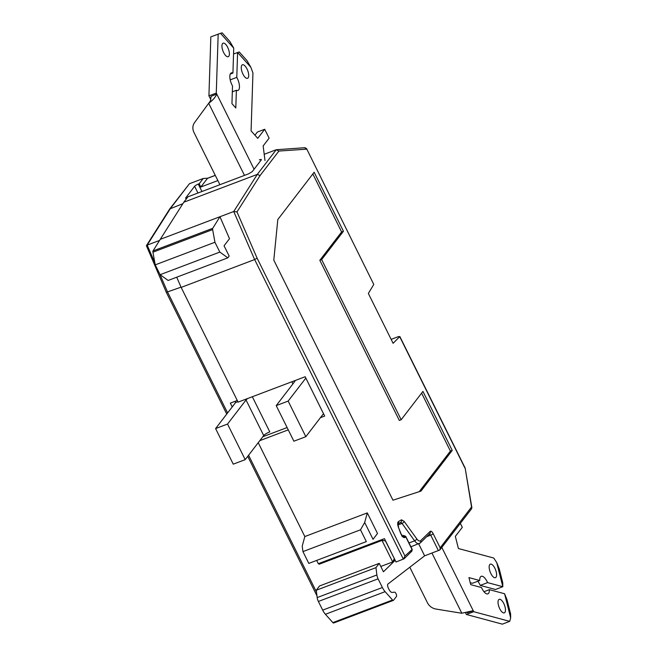 <?xml version="1.0" encoding="UTF-8"?>
<svg xmlns="http://www.w3.org/2000/svg" width="657" height="657" viewBox="0 0 657 657"><rect width="100%" height="100%" fill="white"/><g stroke="black" fill="none" stroke-linecap="round" stroke-linejoin="round"><path stroke-width="0.99" d="M465.501 612.726L466.371 614.476L502.367 624.15L509.717 621.366L510.661 617.876L504.584 593.747L489.375 589.658A9.379 3.753 -110.7 0 1 487.872 593.854A9.379 3.753 -110.7 0 1 481.499 587.539L470.716 584.64L468.942 577.602L479.725 580.509A9.379 3.753 -110.7 0 1 481.228 576.312A9.379 3.753 -110.7 0 1 487.601 582.619L480.251 585.403A9.379 3.753 69.3 0 0 477.787 581.24M480.251 585.403L495.46 589.493L502.81 586.709L487.601 582.619M496.725 562.581L499.213 568.732L502.761 582.808L502.81 586.709L496.725 562.581L493.744 558.031L458.405 548.529L455.342 536.375L462.298 527.325L460.343 523.383M466.922 612.431L467.447 612.792L473.237 610.714L473.722 611.692L466.371 614.476M509.717 621.366L473.722 611.692M494.893 568.297A7.235 2.899 -110.7 0 1 495.444 577.684A7.235 2.899 -110.7 0 1 490.861 573.545A7.235 2.899 -110.7 0 1 490.319 564.158A7.235 2.899 -110.7 0 1 494.893 568.297M503.763 603.487A7.235 2.899 -110.7 0 1 504.313 612.874A7.235 2.899 -110.7 0 1 499.731 608.727A7.235 2.899 -110.7 0 1 499.189 599.34A7.235 2.899 -110.7 0 1 503.763 603.487M470.223 582.71L472.375 583.285L479.725 580.509M510.661 617.876L510.62 613.975L507.073 599.898L504.584 593.747M483.971 591.702L489.375 589.658M441.841 547.47L473.229 610.706L472.58 610.829M473.229 610.706L461.814 613.211L431.953 553.054M409.796 567.229L427.403 602.699A10.717 9.535 37.5 0 0 436.018 609.064L461.814 613.26M210.815 99.659L208.926 95.856L210.831 36.858L220.489 33.326L233.736 48.125L232.931 73.058A9.379 3.753 69.3 0 0 231.33 72.894A9.379 3.753 69.3 0 0 232.512 85.96L231.946 103.65L235.806 107.962L236.38 90.28A9.379 3.753 69.3 0 0 237.974 90.436A9.379 3.753 69.3 0 0 236.791 77.378L237.596 52.445L250.843 67.252L252.945 72.943L251.081 130.874L257.749 138.331L264.705 129.273L269.124 138.167L263.153 145.936L264.985 160.513M218.181 34.074L216.276 93.072L208.926 95.856M210.527 100.808L211.069 96.324L216.761 94.058L216.276 93.072M242.975 74.167A7.235 2.899 69.3 0 0 247.549 78.314A7.235 2.899 69.3 0 0 246.999 68.919A7.235 2.899 69.3 0 0 242.425 64.78A7.235 2.899 69.3 0 0 242.975 74.167M223.659 52.576A7.235 2.899 69.3 0 0 228.234 56.716A7.235 2.899 69.3 0 0 227.683 47.329A7.235 2.899 69.3 0 0 223.109 43.181A7.235 2.899 69.3 0 0 223.659 52.576M264.705 129.273L257.355 132.057L254.949 135.194M220.489 33.326L222.148 32.85L229.876 41.49L233.736 48.125M230.237 74.077L232.931 73.058M232.323 91.816L236.38 90.28M230.205 79.867L236.791 77.378M233.547 53.981L239.255 51.977L246.983 60.608L250.843 67.252M254.087 169.243L216.761 94.058C215.439 97.236 212.753 100.332 208.712 103.33L244.478 175.394M209.912 101.687L208.688 103.28M208.671 103.305L194.546 122.613A10.717 9.535 -142.5 0 0 193.979 132.459L219.906 184.699M294.665 380.707A5.363 1.183 153.6 0 1 294.927 380.896A5.363 1.183 153.6 0 1 294.722 381.536L276.219 405.615L288.16 401.09L305.834 436.683L323.499 413.68M288.16 401.09L305.834 378.087M276.219 405.615L293.884 441.2L305.834 436.683M247.935 398.405A5.363 1.183 153.6 0 0 246.03 399.973L227.536 424.052L215.595 428.569L233.26 464.162L245.201 459.637L263.703 435.566A5.363 1.183 -26.4 0 1 269.789 431.879L252.337 396.738M215.595 428.569L235.584 402.552L234.992 401.361M235.584 402.552L237.883 401.682M227.536 424.052L245.201 459.637M398.52 336.696L399.702 336.663L393.1 343.315L368.355 293.465L373.784 284.448L306.449 148.375L373.784 284.448M321.659 259.589L343.447 231.239L314.153 172.233L277.812 219.528L273.797 260.139L392.96 500.191L420.973 491.091L452.238 450.398L422.944 391.391L401.164 419.749L321.659 259.589L319.828 260.287L399.325 420.439L401.164 419.749M160.111 274.7L219.816 252.083L214.938 242.252L212.638 229.58A2.143 0.862 69.3 0 1 212.728 228.316L219.947 216.728L160.242 239.345L153.015 250.925A2.143 0.862 69.3 0 0 152.933 252.189L155.224 264.861L160.111 274.7L168.126 280.457L227.831 257.84L229.178 256.09L224.062 245.792L229.507 238.705L219.947 216.736L233.728 211.513L257.298 174.392L276.244 149.73L264.204 154.288M160.242 239.345L183.804 202.225L187.984 196.788L248.617 173.826L252.28 171.6L261.215 159.971A3.219 0.706 153.6 0 0 261.338 159.585A3.219 0.706 153.6 0 0 259.359 159.848M176.708 277.205L181.151 287.396L238.097 402.125M316.773 560.61L318.3 563.69L384.444 538.641L396.04 562.006L404.039 558.787L411.898 551.124L412.194 549.383L404.95 556.003L403.39 559.222L254.637 259.564L181.151 287.396M367.296 512.895L304.832 536.547L302.22 546.139L302.943 551.601L360.488 529.813L364.684 522.487L373.036 539.307L377.512 533.476L367.296 512.895L364.684 522.487M258.234 442.678L304.823 536.547M395.194 560.314L383.433 571.787L379.245 563.361L319.54 585.97L316.255 590.249L317.175 597.583A5.363 2.143 69.3 0 0 318.382 601.459L322.686 610.123A10.717 4.295 69.3 0 0 325.412 614.287L332.853 622.606A2.143 0.862 69.3 0 0 333.666 623L393.371 600.391A2.143 0.862 69.3 0 0 393.543 600.26L396.434 596.499A2.143 0.862 69.3 0 0 395.99 593.641A2.143 0.862 69.3 0 0 394.619 592.171L392.098 592.425A5.363 2.143 69.3 0 1 388.936 589.304L388.344 588.114A3.219 1.289 69.3 0 1 387.967 584.016L424.627 555.83L418.681 543.848M398.471 336.598L391.137 339.373M238.105 402.125L305.16 376.732L324.689 416.07L320.427 417.68M288.259 429.867L259.802 440.642M183.804 202.225L257.298 174.392L260.082 175.55L278.905 151.053L276.244 149.73L305.234 147.677M219.816 252.083L227.831 257.84M214.938 242.252L155.224 264.861M302.943 551.601L308.798 563.402L366.343 541.606L360.488 529.813M366.343 541.606L308.798 563.402M262.784 436.757L287.109 427.551M410.773 546.534A9.65 3.86 69.3 0 0 411.767 546.468L420.291 542.928A2.143 1.938 45.7 0 0 420.636 540.703C419.601 541.524 418.287 540.883 416.686 538.765L404.112 521.329L401.476 519.81L398.413 521.609C397.444 522.471 397.444 524.335 398.397 527.218L400.639 533.279C401.994 536.482 403.349 537.911 404.712 537.557L405.796 536.925L411.898 549.219L411.307 551.494M439.82 549.999L440.174 547.807L471.545 506.982L471.652 508.666L439.82 549.999L424.627 555.83M402.454 536.046L403.464 535.455A1.076 0.427 -110.7 0 1 403.488 535.447A1.076 0.427 -110.7 0 1 403.488 535.439L405.796 536.925L405.722 536.342L412.185 549.375M379.245 563.361L375.968 567.632L376.888 574.965A5.363 2.143 69.3 0 0 378.095 578.85L382.399 587.514A10.717 4.295 69.3 0 0 385.117 591.67L392.558 599.997A2.143 0.862 69.3 0 0 393.371 600.391M375.968 567.632L316.255 590.249M319.828 260.287L341.607 231.937L312.831 173.957M419.24 491.65L450.398 451.096L421.622 393.124M450.398 451.096L452.238 450.398M341.607 231.937L343.447 231.239M236.988 211.924L257.117 258.185L254.629 259.548L233.728 211.513L236.988 211.924L260.082 175.55M471.545 506.982L465.156 468.08L471.89 507.713M278.905 151.053L306.63 149.164L304.749 147.784M318.711 563.534L319.072 564.248L319.992 563.049M217.861 180.568L200.82 187.023L207.489 178.343A2.143 0.862 -110.7 0 1 207.653 178.211L215.258 175.337L207.76 178.187M200.82 187.023L199.194 183.746L203.218 178.499L207.44 178.211M380.789 566.465L392.689 561.965L381.996 540.424L385.355 540.818L394.364 558.631M319.072 564.248L381.996 540.424L382.916 539.216M237.292 400.491L230.352 403.119L232.233 406.913M166.484 292.258L181.045 287.158M199.194 183.746L198.274 184.091A3.219 0.706 -26.4 0 0 194.62 186.301L185.734 197.872L185.611 198.274L186.859 198.25M203.218 178.499L189.438 183.722L170.492 208.376L147.168 245.118L159.561 240.421M182.876 203.686L169.728 208.942L146.396 245.685L147.168 245.118L154.847 262.767M146.396 245.685L166.377 292.472L226.739 414.066M169.728 208.942L189.438 183.722M394.249 558.737L392.689 561.957L394.997 559.912M246.03 399.973L263.703 435.566M292.899 383.91L291.839 381.774M257.117 258.185L404.95 556.003M440.174 547.807L433.16 533.665C432.027 531.587 431.041 530.823 430.195 531.373L420.636 540.703M464.934 468.055L399.702 336.663M212.728 228.316L153.015 250.925M438.4 550.607L430.721 535.135L426.73 536.654M433.16 533.665A2.143 0.468 153.6 0 1 430.721 535.135L429.243 533.993M419.683 543.323C418.361 544.382 416.669 543.553 414.608 540.834L408.999 542.953M416.686 538.765A2.143 1.092 144.2 0 1 414.608 540.834L402.035 523.399L398.019 524.918M404.112 521.329A2.143 1.092 144.2 0 1 402.035 523.399L400.45 522.487M403.464 535.455L402.306 535.89L403.488 535.439L405.714 536.334M392.558 599.997L332.853 622.606M385.117 591.67L325.412 614.287M382.399 587.514L322.686 610.123M378.095 578.85L318.382 601.459M376.888 574.965L317.175 597.583M400.639 533.279L402.741 536.293L401.985 536.317M404.712 537.557A2.143 1.963 -120.4 0 0 402.577 536.161M398.413 521.609A2.143 1.963 59.6 0 1 398.027 523.867M398.397 527.218L400.811 533.229M401.476 519.81A2.143 1.963 59.6 0 1 400.721 522.356L398.011 523.949M430.195 531.373A2.143 1.938 45.7 0 1 429.85 533.607L420.291 542.928M212.638 229.58L152.933 252.189M316.477 592.006L248.584 455.235M227.593 412.949L167.666 292.225L159.544 273.567M197.954 193.01L194.62 186.301M185.734 197.872L186.054 198.406M201.954 191.499L198.274 184.091M215.291 175.386L207.489 178.343M210.716 100.102L209.788 101.86M397.657 524.155L398.052 523.76L398.569 527.177M429.366 533.911L429.85 533.607M465.156 468.08L399.809 336.45M316.953 595.809L247.73 456.352"/></g></svg>
